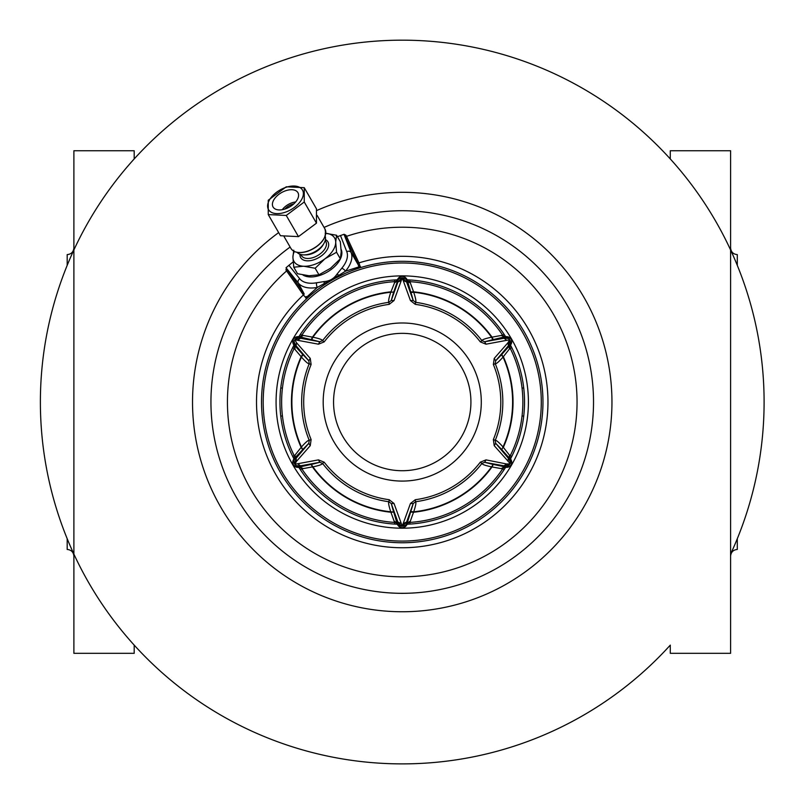 <?xml version="1.0" encoding="UTF-8"?>
<svg xmlns="http://www.w3.org/2000/svg" width="804" height="804" viewBox="0 0 804 804"><rect width="100%" height="100%" fill="white"/><g stroke="black" fill="none" stroke-linecap="round" stroke-linejoin="round"><path stroke-width="1.21" d="M494.219 445.667L495.666 443.285L495.244 440.351L493.365 439.567L494.219 445.667L510.128 463.526C510.801 463.114 510.218 461.365 508.369 458.28L509.967 459.205L509.404 458.159L501.786 449.667L503.043 446.974L501.786 449.667M493.365 439.567A98.55 98.55 0 0 0 493.365 364.493L494.219 358.403L508.017 342.675L509.575 339.791L486.018 344.192L480.31 341.891A98.55 98.55 0 0 0 415.296 304.354L410.442 300.555L402.241 277.882L394.04 300.555L389.186 304.354A98.55 98.55 0 0 0 324.173 341.891L318.464 344.192L294.907 339.791L296.465 342.675L310.264 358.403L311.118 364.493A98.55 98.55 0 0 0 311.118 439.567L310.264 445.667L296.465 461.385L294.907 464.27L318.464 459.878L319.801 462.31L322.555 463.416L324.173 462.169A98.55 98.55 0 0 0 389.186 499.716L394.04 503.505L402.241 526.178L410.442 503.505L413.226 503.565L406.593 525.163A5.025 5.025 0 0 1 397.89 525.163L396.06 522.861M402.482 526.107L406.593 522.067L413.226 503.565L415.557 501.736L415.296 499.716L410.442 503.505M415.296 499.716A98.55 98.55 0 0 0 480.31 462.179L486.018 459.878L506.53 463.958L504.018 465.817L509.434 464.722L510.128 463.526M509.806 463.868L506.53 463.958M480.31 462.169L481.928 463.416A100.59 100.59 0 0 1 415.557 501.736C416.341 502.349 415.728 505.706 413.718 511.806L410.965 511.605M486.018 459.878L484.681 462.31L481.928 463.416C482.068 464.4 485.284 465.546 491.566 466.863L502.651 468.863A120.62 120.62 0 0 1 409.909 522.409L413.517 512.248L410.764 512.058M493.264 464.421L491.566 466.863A110.369 110.369 0 0 1 413.718 511.806L413.517 512.248A110.791 110.791 0 0 0 492.048 466.903L493.264 464.421L504.43 466.772L505.445 467.365L503.796 467.797M509.575 464.27L509.434 464.722A5.025 4.693 -60 0 1 505.615 466.742L504.018 465.817L484.681 462.31L492.782 464.37M509.977 457.114L511.053 459.828A5.025 5.025 0 0 1 506.701 467.365L505.445 467.365A3.347 3.347 0 0 0 502.651 468.863L504.108 469.697M511.776 456.421L510.319 455.577A3.347 3.347 0 0 0 510.419 458.742L509.404 458.159L509.404 455.044L503.334 447.376A110.791 110.791 0 0 0 503.334 356.695L509.404 349.026L511.776 347.65M510.058 347.74L510.319 348.484A120.62 120.62 0 0 1 510.319 455.577L509.404 455.044M493.365 364.493L495.244 363.72A100.59 100.59 0 0 1 495.244 440.351C496.168 439.979 498.761 442.19 503.043 446.974A110.369 110.369 0 0 0 503.043 357.087L501.786 354.393L509.404 345.901L510.419 345.328L509.977 346.966M494.219 358.403L495.666 360.775L495.244 363.72C496.168 364.081 498.761 361.87 503.043 357.087L501.495 354.795L495.666 360.775L508.369 345.78L510.128 340.544L509.575 339.791M509.806 340.203L510.128 340.544A5.025 4.693 -120 0 1 509.967 344.866L508.369 345.78L508.017 342.675M503.806 336.273L506.701 336.695A5.025 5.025 0 0 1 511.053 344.233L510.419 345.328A3.347 3.347 0 0 0 510.319 348.484A120.62 120.62 0 0 1 510.319 455.577L510.058 456.33M506.53 340.102L504.018 338.243C507.615 338.193 509.424 338.554 509.434 339.338M486.018 344.192L484.681 341.75L481.928 340.645C482.068 339.66 485.284 338.514 491.566 337.208L492.782 339.69L505.445 336.695L508.399 336.997M480.31 341.891L481.928 340.645A100.59 100.59 0 0 0 415.557 302.334C416.341 301.711 415.728 298.354 413.718 292.264L409.909 281.661A120.62 120.62 0 0 1 502.651 335.198L492.048 337.157L493.264 339.64M415.296 304.354L415.557 302.334L413.226 300.505L406.593 281.993L402.241 277.742L397.89 281.993L397.89 278.898A5.025 5.025 0 0 1 406.593 278.898L408.422 281.199M410.442 300.555L413.226 300.505L410.965 292.455L413.718 292.264A110.369 110.369 0 0 1 491.566 337.208L492.048 337.157A110.791 110.791 0 0 0 413.517 291.812L410.764 292.003L407.226 279.993A3.347 3.347 0 0 0 409.909 281.661A120.62 120.62 0 0 1 502.651 335.198L503.173 335.811M402 277.953L401.548 277.852A5.025 4.693 180 0 0 397.89 280.154L393.719 292.003L390.764 292.264L393.719 292.003M324.173 462.179L318.464 459.878M398.995 526.489L397.89 525.163L397.89 522.067L401.548 526.208L402.935 526.208A5.025 4.693 0 0 0 406.593 523.906L409.909 521.334M522.791 406.221L522.64 409.326M522.439 412.13L522.228 414.351M522.198 414.613L522.108 415.497M522.077 415.779L523.705 416.271M523.705 387.789L522.077 388.282M522.108 388.563L522.198 389.437M522.228 389.709L522.439 391.93M522.64 394.734L522.791 397.839M409.125 522.55L409.909 522.409L409.909 524.087M294.425 456.32L294.163 455.577A120.62 120.62 0 0 1 294.163 348.484L301.148 356.695L302.696 354.393L293.43 344.233A5.025 5.025 0 0 1 297.781 336.695L300.686 336.263M389.186 499.716L388.925 501.736C388.141 502.349 388.754 505.706 390.764 511.806L394.573 522.409A120.62 120.62 0 0 1 301.832 468.863L312.434 466.903L311.218 464.421L297.781 467.365A5.025 5.025 0 0 1 293.43 459.828L294.505 457.094M301.319 335.801L301.832 335.198A120.62 120.62 0 0 1 394.573 281.661A120.62 120.62 0 0 0 301.832 335.198L300.374 334.363M407.136 524.228A122.298 122.298 0 0 0 505.615 467.365M510.51 458.893A122.298 122.298 0 0 0 510.51 345.167M505.615 336.695A122.298 122.298 0 0 0 407.136 279.832M397.347 279.832A122.298 122.298 0 0 0 298.867 336.695M293.973 345.167A122.298 122.298 0 0 0 293.973 458.893M298.867 467.365A122.298 122.298 0 0 0 397.347 524.228M402.241 275.872A126.168 126.168 0 0 0 276.073 402.03A126.168 126.168 0 0 0 402.241 528.198A126.168 126.168 0 0 0 528.409 402.03A126.168 126.168 0 0 0 402.241 275.872M402.241 262.988A139.052 139.052 0 0 1 541.283 402.03A139.052 139.052 0 0 1 402.241 541.082A139.052 139.052 0 0 1 263.189 402.03A139.052 139.052 0 0 1 402.241 262.988M402.241 261.31A140.72 140.72 0 0 1 542.961 402.03A140.72 140.72 0 0 1 402.241 542.75A140.72 140.72 0 0 1 261.521 402.03A140.72 140.72 0 0 1 402.241 261.31M308.515 297.068L306.706 298.706L303.379 294.967A145.725 145.725 0 0 0 402.241 547.755A145.725 145.725 0 0 0 547.966 402.492A145.725 145.725 0 0 0 358.956 262.888L360.524 267.631L358.172 268.385M337.419 236.708L344.042 234.265L345.117 236.336A359.921 25.698 62.9 0 0 357.609 262.978L358.916 266.888L345.459 271.199A3.347 1.457 -139.8 0 0 341.73 268.295L336.946 274.204C333.881 278.707 329.62 281.169 324.193 281.571L316.675 282.757A27.256 15.628 150 0 1 299.751 278.807L288.937 265.3L286.083 267.712L286.696 268.858L286.033 267.762L298.314 282.998A3.347 2.734 -38.7 0 1 299.751 278.807M336.946 274.204L339.007 275.229L345.459 271.199A30.602 17.557 150 0 0 351.117 252.516L358.926 266.044L360.463 266.556M354.524 269.652L350.283 271.249M345.268 273.36L335.881 277.943M293.148 261.913L288.937 265.3M302.927 274.988A23.457 13.457 -30 0 0 320.494 275.179A23.457 13.457 -30 0 0 341.137 249.351M346.152 235.582L344.685 235.381L344.042 234.265L345.941 235.21M345.499 273.259L339.881 275.883L339.007 275.229L317.329 287.44A3.347 1.457 -100.2 0 1 316.675 282.757M327.972 282.505L324.173 284.948L324.193 281.571M319.851 287.953L319.238 288.395M314.907 291.691L311.409 294.555M304.133 293.852A359.911 25.698 -122.9 0 0 287.309 269.712A1.337 0.643 -35.1 0 1 286.616 270.928A358.584 25.597 57.1 0 1 303.379 294.967A1.337 0.533 -34.7 0 0 304.133 293.852L298.314 282.998A30.602 17.557 150 0 0 317.329 287.44L306.867 296.937L306.123 296.525L305.801 298.113M357.609 262.978A1.337 0.533 154.7 0 0 358.956 262.888A358.584 25.597 -117.1 0 1 346.514 236.346A174.81 174.81 0 0 1 577.051 402.03A174.81 174.81 0 0 1 238.728 463.838A174.81 174.81 0 0 1 286.616 270.928M345.117 236.336A1.337 0.643 155.1 0 0 346.514 236.346M290.123 247.049A191.282 191.282 0 0 0 402.241 593.322A191.282 191.282 0 0 0 593.523 402.03A191.282 191.282 0 0 0 324.072 227.442M316.696 210.558A209.713 209.713 0 0 1 611.955 402.03A209.713 209.713 0 0 1 202.849 467.023A209.713 209.713 0 0 1 278.656 232.597M504.108 334.363L502.651 335.198A3.347 3.347 0 0 0 505.445 336.695L507.254 336.725M409.909 279.983L409.909 281.661L409.135 281.511M281.691 397.839L281.842 394.744M282.043 391.93L282.254 389.709M282.284 389.448L282.375 388.563M282.405 388.282L280.777 387.789M280.777 416.271L282.405 415.779M282.375 415.497L282.284 414.623M282.254 414.361L282.043 412.13M281.842 409.326L281.691 406.221M405.487 277.571L407.226 279.993M402.824 276.425L403.97 276.697M396.081 281.189L398.995 277.571M400.513 276.697L401.678 276.415M394.573 279.983L394.573 281.661A3.347 3.347 0 0 0 397.256 279.993L398.191 278.435M324.173 341.891L322.555 340.645C322.414 339.66 319.198 338.514 312.917 337.208L301.832 335.198A120.62 120.62 0 0 1 394.573 281.661L395.357 281.511M397.89 278.898L397.266 281.159L394.563 282.727L390.965 291.812A110.791 110.791 0 0 0 312.434 337.157L311.218 339.64L299.038 336.695A3.347 3.347 0 0 0 301.832 335.198M394.573 281.661L394.563 282.727M394.04 300.555L391.257 300.505L393.518 292.455M389.186 304.354L388.925 302.334L391.257 300.505L397.89 281.993L400.754 280.747M318.464 344.192L319.801 341.75L322.555 340.645A100.59 100.59 0 0 1 388.925 302.334C388.141 301.711 388.754 298.364 390.764 292.264A110.369 110.369 0 0 0 312.917 337.208L311.701 339.69L319.801 341.75L300.465 338.243L295.048 339.338L294.676 340.203M294.907 339.791L295.048 339.338A5.025 4.693 120 0 1 298.867 337.328L300.465 338.243L297.952 340.102M296.465 342.675L296.113 345.78C294.264 342.695 293.681 340.946 294.354 340.544M310.264 358.403L308.816 360.775L302.696 354.393M311.118 364.493L309.238 363.72L308.816 360.775L296.113 345.78L293.43 344.233L292.837 342.615M311.118 439.567L309.238 440.351A100.59 100.59 0 0 1 309.238 363.72C308.314 364.081 305.721 361.87 301.44 357.087L302.987 354.795M310.264 445.667L308.816 443.285L309.238 440.351C308.314 439.979 305.721 442.19 301.44 446.974L295.078 455.044L292.706 456.421M302.696 449.667L301.44 446.974A110.369 110.369 0 0 1 301.44 357.087L301.148 356.695A110.791 110.791 0 0 0 301.148 447.376L302.696 449.667L294.053 458.742A3.347 3.347 0 0 0 294.163 455.577A120.62 120.62 0 0 1 294.163 348.484L294.425 347.73M294.676 463.868L296.113 458.28L294.515 459.205A5.025 4.693 60 0 0 294.354 463.526L294.907 464.27M297.952 463.958L300.465 465.817C296.867 465.878 295.058 465.506 295.048 464.722M394.04 503.505L391.257 503.565L388.925 501.736A100.59 100.59 0 0 1 322.555 463.416C322.414 464.4 319.198 465.546 312.917 466.863L311.218 464.421M393.719 512.058L390.764 511.806A110.369 110.369 0 0 1 312.917 466.863L312.434 466.903A110.791 110.791 0 0 0 390.965 512.248L393.719 512.058L397.256 524.077A3.347 3.347 0 0 0 394.573 522.409L394.573 524.087M395.347 522.55L394.573 522.409A120.62 120.62 0 0 1 301.832 468.863L301.309 468.25M398.161 525.575L397.256 524.077M401.658 527.645L400.513 527.374M408.402 522.871L405.487 526.489M403.97 527.374L402.804 527.645M300.676 467.787L296.083 467.074M294.555 466.199L293.741 465.325M293.169 464.32L292.827 463.204M292.837 461.446L294.053 458.742L293.43 459.828L295.078 458.159L295.078 455.044M294.505 346.946L293.229 343.841M292.827 340.856L293.169 339.72M293.751 338.715L294.565 337.861M296.083 336.997L299.038 336.695L297.781 336.695L300.053 337.288L302.756 335.73M509.927 337.861L510.741 338.735M511.314 339.74L511.656 340.866M511.645 342.615L510.419 345.328L511.053 344.233L509.404 345.901L509.404 349.026M300.374 469.697L301.832 468.863A3.347 3.347 0 0 0 299.038 467.365L297.229 467.335M292.706 347.65L294.163 348.484A3.347 3.347 0 0 0 294.053 345.328L293.43 344.233M293.812 203.894A10.05 5.769 -30 0 0 291.812 204.437A10.05 5.769 -30 0 0 284.867 209.06M282.284 209.693A12.562 7.206 150 0 1 291.812 202.859A12.562 7.206 150 0 1 295.651 201.975M297.138 252.396A16.301 9.346 -30 0 0 303.852 254.888A16.301 9.346 -30 0 0 310.656 253.652A16.301 9.346 -30 0 0 324.012 243.26A16.301 9.346 -30 0 0 325.198 236.195M324.012 243.26L323.097 244.858A14.07 8.07 150 0 1 311.57 253.833A14.07 8.07 150 0 1 305.691 254.898L303.852 254.888M325.831 233.291A23.457 13.457 150 0 1 335.71 242.135L335.71 242.406A23.457 13.457 150 0 1 325.188 258.647L324.846 258.898A23.457 13.457 150 0 1 314.314 264.486A23.457 13.457 150 0 1 303.791 266.255L303.45 266.235A23.457 13.457 150 0 1 292.917 257.34L292.917 257.069A23.457 13.457 150 0 1 294.314 251.491M324.846 258.898L315.168 268.255L303.791 266.255M325.188 233.24L336.564 235.24L340.343 241.773L341.197 251.773L340.343 258.808L336.564 252.265L325.188 258.647M340.343 258.808L330.504 268.285L318.947 274.787L315.168 268.255M335.71 242.406L336.564 252.265M336.564 235.24L335.71 242.135M292.917 257.069L293.772 250.185M318.947 274.787L309.108 275.752L297.55 273.742L293.772 267.209L292.917 257.34M303.45 266.235L293.772 267.209M287.309 269.712L286.696 268.858L286.144 270.234M503.163 468.26L502.651 468.863M508.399 467.074L505.445 467.365L506.701 467.365L504.43 466.772L501.726 468.33M510.731 465.345L509.917 466.199M510.178 463.395A5.025 4.693 -60 0 0 509.967 459.205L511.053 459.828L510.419 458.742L511.645 461.456M511.656 463.204L511.314 464.34M402.241 470.722A68.682 68.682 0 0 0 470.923 402.03A68.682 68.682 0 0 0 402.241 333.348A68.682 68.682 0 0 0 333.559 402.03A68.682 68.682 0 0 0 402.241 470.722M670.285 645.12L670.285 653.32L730.595 653.32L730.595 150.74L670.285 150.74L670.285 158.941M730.595 556.157C730.987 552.087 733.228 549.856 737.298 549.454L737.298 538.71M737.298 265.36L737.298 254.607C733.228 254.215 730.987 251.974 730.595 247.903M67.184 538.71L67.184 549.454C71.254 549.856 73.496 552.087 73.888 556.157M73.888 247.903C73.496 251.974 71.254 254.215 67.184 254.607L67.184 265.36M134.198 158.941L134.198 150.74L73.888 150.74L73.888 653.32L134.198 653.32L134.198 645.12M285.5 212.145A19.597 11.246 150 0 1 267.611 206.065A19.597 11.246 150 0 1 285.5 187.503A19.597 11.246 150 0 1 303.379 193.583A19.597 11.246 150 0 1 285.5 212.145M285.5 190.799A14.351 8.231 -30 0 0 273.069 207A14.351 8.231 -30 0 0 285.5 208.849A14.351 8.231 -30 0 0 297.922 192.648A14.351 8.231 -30 0 0 285.5 190.799M268.245 200.246L286.254 186.799L304.254 187.684L304.254 202.005L286.254 215.452L268.245 214.578L268.245 200.246M268.245 214.578L280.465 235.733L298.465 236.617L316.464 223.17L316.464 208.839L304.254 187.684M298.465 236.617L286.254 215.452M316.464 223.17L304.254 202.005M508.017 461.385L508.369 458.28L495.666 443.285L501.495 449.265M402.241 322.987A79.053 79.053 0 0 1 481.294 402.03A79.053 79.053 0 0 1 402.241 481.083A79.053 79.053 0 0 1 323.188 402.03A79.053 79.053 0 0 1 402.241 322.987M403.729 523.314L406.593 522.067L406.291 525.625M509.354 339.238A5.025 4.693 -120 0 0 505.615 337.328L506.701 336.695M492.782 339.69L484.681 341.75L504.018 338.243L505.615 337.328L501.726 335.73M403.729 280.747L406.593 281.993L406.593 280.154A5.025 4.693 180 0 0 402.935 277.852L402.482 277.953M409.909 282.727L407.216 281.159L406.321 278.486M402 526.107L401.548 526.208A5.025 4.693 0 0 1 397.89 523.906L394.573 521.334M409.909 522.409A3.347 3.347 0 0 0 407.226 524.077L406.593 525.163L407.226 524.077M358.916 266.888L360.524 267.631M340.484 235.542L346.775 251.662A27.256 15.628 150 0 1 341.73 268.295M346.775 251.662A3.347 2.734 -21.3 0 1 351.117 252.516L344.001 234.276M306.867 296.937L306.706 298.706M294.304 340.665A5.025 4.693 120 0 0 294.515 344.866L295.078 349.026M302.987 449.265L308.816 443.285L296.113 458.28L296.465 461.385M295.128 464.823A5.025 4.693 60 0 0 298.867 466.742L297.781 467.365M311.701 464.37L319.801 462.31L300.465 465.817L298.867 466.742L302.756 468.33M393.518 511.605L391.257 503.565L397.89 522.067L400.754 523.314M300.827 254.526L301.44 255.592A14.07 8.07 -30 0 0 313.63 257.401A14.07 8.07 -30 0 0 325.811 241.512L325.208 240.456M299.962 254.255A15.748 9.035 -30 0 0 314.314 259.642A15.748 9.035 -30 0 0 327.308 249.431A15.748 9.035 -30 0 0 325.399 239.572M286.445 268.476L285.922 269.863M507.193 467.345L505.445 467.365M290.958 248.486A19.597 11.246 -30 0 0 307.932 251.009A19.597 11.246 -30 0 0 324.906 228.889C327.278 237.552 321.68 244.979 308.103 251.17C299.771 253.773 294.053 252.878 290.958 248.486L284.103 236.607M299.962 252.496A19.095 10.954 -30 0 0 307.992 251.099M308.143 251.049A19.095 10.954 -30 0 0 323.881 238.687M358.705 268.214L356.906 268.807M354.303 269.722L350.835 271.028M325.942 283.792L326.947 283.149M335.982 277.882L336.836 277.43M314.404 292.093L311.58 294.405M308.073 297.46L309.49 296.204M406.271 278.405L405.166 277.32M404.301 276.827L403.648 276.586M398.251 278.365L399.799 277.018M406.231 525.705L404.683 527.042M398.211 525.655L399.317 526.741M400.171 527.233L400.834 527.474M297.138 467.325L295.199 466.652M293.169 460.35L292.756 462.35M293.148 343.67L292.756 341.68M297.189 336.735L295.701 337.147M294.847 337.64L294.304 338.092M507.344 336.735L509.284 337.409M511.314 343.72L511.726 341.71M730.595 554.107A361.86 361.86 0 0 0 406.522 40.2A361.86 361.86 0 0 0 70.38 546.288A361.86 361.86 0 0 0 669.742 645.723M510.419 458.742L511.254 460.22M511.334 460.401L511.726 462.39M507.294 467.335L508.781 466.913M509.635 466.42L510.178 465.968M317.148 215.432L324.906 228.889"/></g></svg>
